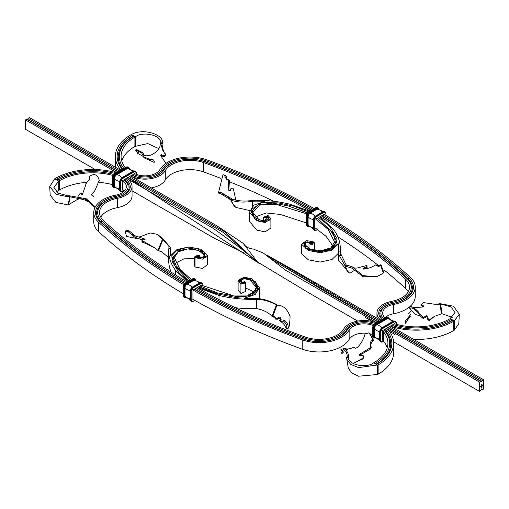 <?xml version="1.0" encoding="UTF-8"?>
<svg xmlns="http://www.w3.org/2000/svg" width="509" height="509" viewBox="0 0 509 509"><rect width="100%" height="100%" fill="white"/><g stroke="black" fill="none" stroke-linecap="round" stroke-linejoin="round"><path stroke-width="0.76" d="M197.269 287.54L219.016 295.436L219.016 299.604M259.221 298.745L259.501 287.56L255.206 294.501L244.116 298.325A81.879 47.273 0 0 0 256.682 298.465L256.765 308.607C263.675 310.064 268.746 312.628 271.978 316.299L276.419 304.961C270.292 301.462 263.745 299.572 256.765 299.286A83.304 48.094 0 0 1 219.016 295.436M238.11 280.974L238.11 290.295L240.922 293.477L240.922 284.156L238.11 280.974L243.938 277.106L252.152 278.9L259.501 287.56M235.26 307.71A83.304 48.094 0 0 0 256.765 308.607M198.491 286.841L211.057 292.211L215.173 293.496L235.858 297.523L251.86 295.525L258.311 289.131L255.766 281.897L245.491 277.494L239.586 279.187L239.707 282.966L241.234 283.907L240.922 284.156L245.503 282.8L245.503 291.492L240.922 293.477M253.927 291.892L245.503 287.948M200.514 284.932L231.5 295.061L248.048 295.105L253.978 291.848L256.167 287.241L250.116 280.065L244.053 278.608L240.426 281.089L242.176 283.157L241.635 284.016M199.967 285.982L217.318 292.872L237.372 296.658L247.393 296.028L254.882 292.153L257.045 286.459L253.081 281.076L247.037 278.487L240.738 279.384L241.864 283.405C245.898 284.423 243.067 280.707 243.219 283.316L243.219 282.699L242.844 283.411M198.688 286.72L220.403 294.845M251.643 295.627L257.777 288.775L253.081 281.076M240.738 279.384L240.286 279.759L239.955 283.176M243.932 283.895L243.219 282.699M243.219 282.807L244.04 282.921M243.219 283.691C243.347 281.242 244.944 284.296 242.176 283.157M242.844 283.049L242.144 282.171L244.81 281.738L244.18 283.793L241.234 283.907M242.818 283.411L242.131 282.304M244.918 281.833L245.503 282.8M282.94 321.211L283.507 321.071C286.567 324.074 287.521 326.619 286.357 328.706L286.274 328.954C285.581 325.817 283.373 323.12 279.664 320.861L282.769 321.949L282.94 321.211L284.824 320.53C287.916 323.692 288.877 326.294 287.719 328.343C289.017 328.642 289.799 324.717 290.073 316.566C287.305 308.848 282.921 305.076 276.921 305.247L276.419 304.961L277.52 305.196M256.682 298.465C264.069 298.98 270.947 301.188 277.329 305.088M273.899 316.744L273.664 317.145L272.48 316.592L273.174 315.453M271.978 316.299L272.48 316.592C273.537 315.809 274.58 316.261 275.623 317.947L275.49 319.124C274.987 317.19 274.376 316.534 273.664 317.145L273.721 316.846M275.623 317.947L277.462 318.112L278.868 317.062L280.154 317.209L280.644 319.595L279.632 320.536L280.637 319.607L281.413 319.919L280.332 320.81M275.49 319.124L277.939 319.175L278.105 317.788M276.921 305.247L273.199 315.395M286.357 328.706L287.719 328.343L286.274 328.954M276.393 318.061L276.177 319.245M278.149 317.985L277.939 319.175L278.887 318.227L280.096 318.386L280.001 320.193M277.462 318.112L277.214 319.302M278.868 317.062L278.887 318.227M280.154 317.209L280.096 318.386M340.279 255.734L340.279 248.386A83.304 48.094 180 0 0 333.478 229.355L319.805 216.796M318.583 217.502L327.891 224.755L330.112 227.135L336.875 238.473L336.952 244.568L331.238 249.728L317.947 252.127L305.68 248.367L303.377 242.309L313.938 242.004L306.45 240.547L301.659 244.288L301.659 253.609L308.289 259.787L320.155 262.046L331.989 259.507L338.479 253.164A81.879 47.273 180 0 1 338.657 254.411M301.659 244.288L308.289 250.466L320.155 252.725L331.989 250.186L338.479 243.843A81.879 47.273 180 0 1 338.854 248.386A81.879 47.273 180 0 1 338.72 251.102L340.146 251.147L340.146 255.003M338.479 253.164L338.479 243.843M340.279 248.386A83.304 48.094 180 0 1 340.146 251.147L340.05 252.311L346.05 264.756L345.134 265.94C345.827 269.146 347.214 271.462 349.308 272.894L349.81 273.187L354.557 270.33M315.408 228.07L326.161 236.405L332.924 246.089M314.893 218.425L328.184 229.355L334.642 242.061L330.825 247.838L321.185 250.733L310.471 249.245L304.274 244.186L307.232 241.845L313.073 242.946L313.506 242.182L309.224 243.308L308.995 243.862L314.346 242.927L313.938 242.004M312.202 243.684L312.202 242.723L312.386 243.194L311.184 244.244M317.107 218.355L330.456 230.183L334.388 236.901L335.584 243.773L329.387 249.448L318.189 251.319L307.57 248.462L304.503 242.564L312.641 242.545L311.222 244.244L310.185 244.186M317.374 218.202L333.128 233.319L336.704 241.934L330.958 249.862M305.903 248.519L304.013 242.958L304.503 242.564M311.413 244.186L310.045 244.116M313.073 242.946L312.488 244.275L311.826 244.422L311.413 243.327L312.017 243.111L312.017 243.868M311.413 243.951L311.413 243.327M311.273 244.225L310.146 244.174M312.017 243.111L309.224 243.308M349.117 272.792L338.72 260.423L338.72 255.295M338.72 251.102L338.644 254.246L345.134 265.94L345.643 266.232L346.553 265.049L346.05 264.756M376.819 276.699L363.171 276.75L351.935 268.173L345.643 266.232C346.324 269.433 347.717 271.749 349.81 273.187M352.203 266.78C353.685 268.039 355.594 268.389 357.922 267.836L366.283 265.603L366.97 265.768L367.008 266.423L363.82 268.014L364.221 268.676C368.484 268.548 372.187 267.301 375.324 264.941L379.275 266.271L379.848 265.399L380.605 265.234L383.226 272.614L382.068 273.874L376.425 276.851L362.866 275.592L352.203 266.78L346.553 265.049M380.605 265.234L380.986 264.788L383.582 271.914L383.226 272.614M380.217 265.049L380.986 264.788M379.848 265.399L380.357 264.801M375.324 264.941L378.397 266.468M375.617 265.132L376.501 265.284M363.82 269.191L363.585 268.326M366.391 267.04L366.455 268.071L364.819 268.657M366.97 265.755L367.084 267.429L366.455 268.071M308.492 211.846L293.827 206.183L278.296 202.881L261.709 202.607L250.943 209.823L254.824 219.035L261.384 221.829L269.172 220.709L267.766 215.771L268.078 215.523L270.89 218.705L265.062 222.573L256.848 220.779L249.499 212.119L253.794 205.178L264.884 201.354A81.879 47.273 0 0 0 252.318 201.214L252.235 200.393A83.304 48.094 0 0 1 289.984 204.243L309.701 211.152M249.499 212.119L249.499 221.44L256.848 230.1L265.062 231.894L270.89 228.026L270.89 218.705M306.106 222.84L280.332 214.442L266.169 212.953L255.073 217.108M306.717 213.825L276.342 204.427L260.474 204.726L252.833 212.438L258.884 219.614L264.947 221.071L268.574 218.59L266.824 216.522L267.136 216.274L268.351 217.025L263.732 221.491L254.43 217.432L252.101 210.777L257.98 204.923L272.582 203.116L287.827 205.814L307.36 212.851M266.824 217.197L266.824 216.522L265.043 218.075M307.481 212.711L287.827 205.814M257.98 204.923L251.255 211.871L255.104 219.214M268.93 220.893L268.822 217.451L268.351 217.025M267.505 216.459L266.932 217.763L263.497 217.222L268.078 215.523M265.781 217.967L266.156 216.63L266.862 217.318M264.922 218.056L265.526 216.44L267.136 216.274M265.386 216.503L264.795 218.011L266.169 217.534L265.781 216.98M252.318 206.374L252.318 201.214C244.931 202.582 238.053 202.321 231.671 200.431C232.358 203.638 233.752 205.954 235.839 207.386L249.696 210.541M235.807 200.132L233.376 188.871L232.607 188.19L231.538 188.196L230.851 188.788L230.132 190.83L228.846 190.519L228.363 180.091L227.587 179.403L226.454 179.295L224.176 174.918L222.98 174.714L218.59 192.23L218.94 193.458L220.97 193.859L231.671 200.431L232.581 199.248C238.708 201.182 245.255 201.564 252.235 200.393M218.59 192.23L221.415 192.688L232.079 198.955L231.169 200.139L231.862 202.347L235.839 207.386M224.176 174.918L222.98 174.714M224.768 175.866L226.06 176.044L225.493 175.02M227.154 179.435L226.06 176.044M228.363 180.091L229.381 180.708L228.98 179.995L227.587 179.403M228.878 190.601L229.381 180.708M233.51 190.01L233.37 188.833L233.51 190.01M232.581 199.248L232.079 198.955M132.047 186.587A21.403 12.356 180 0 1 117.331 198.332L117.331 207.653A21.403 12.356 180 0 0 132.047 195.908L132.047 186.587A21.403 12.356 180 0 0 126.976 178.602L126.499 178.328L134.65 173.626A15.696 9.06 0 0 0 159.858 169.612A31.673 18.286 180 0 1 206.781 159.839A645.406 372.62 180 0 1 314.142 208.588M117.331 207.653A25.965 14.99 0 0 0 100.757 217.228M184.493 283.659A643.618 371.589 0 0 1 100.12 221.746A29.891 17.255 0 0 1 116.103 196.175A17.478 10.091 180 0 0 123.751 179.912L122.491 180.644A15.696 9.06 180 0 1 126.34 186.587A15.696 9.06 180 0 1 115.543 195.202A31.673 18.286 0 0 0 93.764 212.571L93.764 221.892A31.673 18.286 0 0 0 98.612 231.614A645.406 372.62 0 0 0 183.005 293.572M93.764 212.571A31.673 18.286 0 0 0 98.612 222.293A645.406 372.62 0 0 0 183.736 284.684M124.024 179.753A11.414 6.592 180 0 1 124.081 179.792A18.553 10.708 180 0 1 116.434 197.346A28.822 16.638 0 0 0 101.024 222A642.549 370.972 0 0 0 184.684 283.468M123.751 179.912L125.271 179.041A19.622 11.325 180 0 1 116.771 197.352A27.747 16.021 0 0 0 101.934 221.084A641.48 370.355 0 0 0 185.817 282.673M117.331 198.332A25.965 14.99 0 0 0 99.471 212.571A25.965 14.99 0 0 0 103.442 220.537A639.692 369.324 0 0 0 187.083 281.941M122.491 180.644L122.491 189.965A15.696 9.06 180 0 1 124.107 191.25M125.271 179.041L126.499 178.328M56.435 191.887L58.77 190.404L58.77 181.083L53.878 187.331L58.051 193.057L68.263 195.965L69.65 197.085L56.143 194.381L49.704 186.65L54.737 178.754L58.77 181.083L59.279 180.79A47.299 27.308 180 0 1 112.648 175.357A8.564 4.944 180 0 1 113.252 175.535M57.765 179.919A50.149 28.956 180 0 1 113.857 174.447L114.309 173.302A51.218 29.573 180 0 0 56.499 179.187L58.013 180.065A49.08 28.339 180 0 1 113.405 174.422A10.345 5.974 180 0 1 113.895 174.562M113.405 174.422L113.857 174.447A11.414 6.592 180 0 1 113.965 174.479M114.309 173.302A12.483 7.209 180 0 1 114.996 173.505M54.737 178.754L55.239 178.462A53.006 30.604 180 0 1 115.059 172.373A14.271 8.239 180 0 1 116.287 172.742M58.77 190.404L59.279 190.112A47.299 27.308 180 0 1 86.511 182.362M98.835 182.362A47.299 27.308 180 0 1 112.572 184.659M49.704 186.65L50.187 195.182L55.933 202.397L68.136 204.974L75.72 200.47C78.653 198.446 81.427 198.192 84.03 199.719L70.153 196.792L68.645 204.688M77.934 196.544L80.206 193.344L81.128 192.892L81.504 193.172L81.16 194.82L82.426 194.304L85.779 184.958L85.913 183.285L85.703 185.556M87.255 201.131L84.03 199.719M94.967 207.577L87.516 200.597M85.779 184.258L86.816 182.19L89.902 179.321L89.724 176.489L90.15 175.993C94.598 173.251 97.633 174.721 99.268 180.39L94.922 190.5L92.479 193.954L92.683 193.267L91.181 194.68L93.898 196.964M89.749 179.639L89.724 176.489M81.224 194.196L81.599 194.476L81.128 192.892M95.291 206.959L86.186 198.707L85.181 198.58L87.37 200.139L83.832 198.325L68.766 195.672L70.153 196.792L69.65 197.085L68.136 204.974M85.747 199.363L85.9 200.724M86.784 199.948L86.912 201.278M87.16 199.833L87.472 201.449M86.186 198.707L86.225 199.267M99.319 180.421L98.918 180.275M94.922 190.5L92.683 193.267M89.749 177.17L89.495 177.698M68.263 195.965L68.766 195.672M133.383 174.352A17.478 10.091 0 0 0 161.55 169.936A29.891 17.255 180 0 1 205.833 160.71A643.618 371.589 180 0 1 312.882 209.314M132.105 175.096A11.414 6.592 0 0 0 132.155 175.128A18.553 10.708 0 0 0 162.568 170.712A28.822 16.638 180 0 1 205.267 161.817A642.549 370.972 180 0 1 311.61 210.045M131.869 175.23A19.622 11.325 0 0 0 163.586 170.324A27.747 16.021 180 0 1 204.701 161.754A641.48 370.355 180 0 1 311.368 210.185M131.112 176.273L131.112 176.216A21.403 12.356 0 0 0 165.279 170.642A25.965 14.99 180 0 1 203.753 162.625A639.692 369.324 180 0 1 310.108 210.917M151.268 187.91A21.403 12.356 0 0 0 165.279 179.963A25.965 14.99 180 0 1 203.753 171.947A639.692 369.324 180 0 1 220.982 178.417M229.387 181.738A639.692 369.324 180 0 1 273.74 201.29M131.112 176.216L130.635 175.942M132.13 135.528L132.887 136.546L133.644 136.399L132.13 135.528A51.218 29.573 0 0 0 121.937 168.899A12.483 7.209 0 0 0 122.275 169.287M131.373 134.51L135.413 136.838C141.814 131.405 160.144 134.427 160.971 142.437L162.358 143.557C164.668 134.739 143.551 127.555 131.373 134.51L130.87 134.796A53.006 30.604 0 0 0 115.371 156.422A53.006 30.604 0 0 0 120.315 169.332A14.271 8.239 0 0 0 120.964 170.044M115.371 156.422L115.371 165.743A53.006 30.604 0 0 0 115.428 167.219M158.77 148.615L147.744 143.576L134.904 146.452A47.299 27.308 0 0 0 121.772 161.086M163.497 151.428L161.856 143.85L160.469 142.73L160.189 144.333C160.494 150.721 149.977 156.81 146.98 155.62L146.567 155.729M161.035 156.244L161.792 155.773L163.796 156.944L164.719 156.848L165.692 154.87L162.867 150.524L160.469 142.73L160.971 142.437M142.774 156.091L137.774 153.502C138.543 153.355 137.945 152.477 135.973 150.868L135.648 149.964L141.712 153.018L144.486 158.025L153.941 162.282M138.149 152.554L137.99 153.343M165.985 163.37L160.679 155.703L161.391 154.583L163.516 155.748L164.426 155.652L165.139 154.711L165.145 153.527L165.603 154.711M165.139 154.711L165.508 155.9M164.426 155.652L164.719 156.848M163.516 155.748L163.796 156.944M161.391 154.583L161.792 155.773M145.574 157.548L150.721 159.762C152.719 158.993 153.928 159.756 154.367 162.053L153.75 162.975M150.753 159.699L150.11 160.685M143.983 154.634L142.787 154.946M136.24 149.404L142.914 152.713L143.907 154.615M138.238 152.496L137.774 153.502M145.682 155.62L149.309 155.474L144.365 155.379M161.919 145.148L162.358 143.557L161.856 143.85M125.214 167.588A47.299 27.308 0 0 1 121.078 156.422A47.299 27.308 0 0 1 134.904 137.131L135.413 136.838L135.413 146.159M133.644 136.399A49.08 28.339 0 0 0 123.865 168.371M132.887 136.546A50.149 28.956 0 0 0 122.745 169.02M187.49 281.706L175.522 270.324L175.522 274.911M171.151 272.156A83.304 48.094 180 0 1 168.721 260.614L168.721 251.293A83.304 48.094 180 0 1 168.854 248.532L170.28 248.577L170.381 247.469L163.357 239.287L162.447 239.16L158.006 250.498L154.889 247.921L142.03 240.49L141.966 241.762L141.992 239.86M207.341 255.391L207.341 264.712L202.55 268.453L195.062 266.996L195.062 257.675L202.55 259.132L207.341 255.391L200.711 249.213L188.845 246.954L177.011 249.493L170.521 255.836A81.879 47.273 180 0 1 170.146 251.293A81.879 47.273 180 0 1 170.28 248.577L170.28 254.004M188.693 281.013L181.109 274.924L178.888 272.544L172.271 261.588L171.807 255.703L176.725 250.498L185.753 247.711L195.927 248.22L204.001 251.815L205.483 257.49L195.062 257.675L194.654 256.841L194.654 266.003L195.062 266.996M175.522 270.324A83.304 48.094 180 0 1 168.721 251.293M176.076 262.911L183.94 258.833L194.654 258.661M191.352 279.479L179.951 269.229L174.358 257.611L178.175 251.84L187.815 248.946L198.529 250.434L204.726 255.493L201.768 257.834L196.798 256.956L195.971 257.821M190.156 280.166L176.127 265.723L173.117 257.643L178.856 250.574L191.091 248.373L202.455 251.872L204.586 257.039L196.359 257.134L199.019 256.517M188.96 280.86L175.185 266.315L172.277 258.165L178.856 250.574M202.455 251.872L205.216 257.688M195.927 257.898C194.527 254.64 202.251 256.797 197.587 256.351L196.983 256.568L196.983 257.077M199.159 256.377L197.587 256.351M198.752 256.619L196.798 256.956M196.983 256.568L199.674 255.709L197.651 255.2L195.494 257.497M196.983 256.943L200.005 256.332L199.725 255.772M197.613 255.206L194.654 256.841M168.721 257.579L161.455 251.662L158.509 250.791L162.95 239.453L168.943 246.362L168.854 248.532M162.047 251.891L158.006 250.498M142.03 240.49L141.992 239.898L142.609 239.733L145.18 239.879L144.779 239.052L135.063 235.794C137.392 237.079 139.402 237.283 141.101 236.392L150.2 232.957L157.618 234.394L162.447 239.16L163.866 239.58M135.063 235.794L128.395 230.214L128.013 231.296L125.309 231.78L126.544 236.437L137.901 238.766M157.618 234.394L163.357 239.287M128.395 230.214L125.723 230.908L125.309 231.78M129.152 231.073L128.783 232.212L128.013 231.296M132.811 234.121L132.499 235.463L128.783 232.212M133.676 234.757L133.383 236.125L132.499 235.463M141.992 239.841L134.802 237.194L133.383 236.125M144.779 239.052L144.766 239.993M141.922 241.19L141.992 239.898L142.609 239.733M155.162 248.131L141.966 241.762M142.717 241.215L142.679 242.449M481.635 384.091L481.609 384.626L481.686 384.123M481.686 385.491L481.38 386.007L481.686 385.491M481.8 385.65L481.959 385.326L481.915 385.65M482.793 384.849L482.634 385.402L482.793 384.849M479.516 391.402L481.533 389.652L482.29 389.799L483.55 389.073L483.55 379.752L481.533 381.495L480.776 381.349L479.516 382.081L479.516 391.402L393.572 341.781M482.545 385.148L482.316 385.402L482.405 385.065M482.182 385.198L482.182 385.676L482.182 385.198M480.903 386.172L481.056 385.841L480.89 386.166M480.782 386.007L480.674 386.414L480.782 386.007M480.445 386.204L480.337 386.611L480.445 386.204M482.01 384.359L482.01 383.945L481.972 384.34M481.247 384.619L481.38 384.295L481.196 384.588M480.948 384.855L481.209 384.41L481.062 384.919M481.972 387.54L481.05 388.31L481.253 386.802L481.145 388.138L481.603 387.877L481.94 386.446L481.711 387.578L481.279 387.928L481.66 387.311L481.279 387.247L482.036 386.274L481.819 387.801M258.222 262.631L250.759 256.275L224.813 231.849L129.324 176.699M119.386 170.96L28.224 118.33L27.467 119.348L26.71 119.201L25.45 119.927L25.45 129.248L95.253 169.548M255.683 260.296L250.759 256.275M251.382 256.918L223.795 232.708L128.064 177.425M118.12 171.686L27.467 119.348M259.176 263.452L127.81 177.571M117.872 171.832L26.71 119.201M259.972 264.114L240.095 247.845L213.258 228.337L126.55 178.296M116.612 172.557L25.45 119.927M483.55 379.752L390.518 326.04M380.573 320.301L294.845 270.871L268.173 255.792L265.507 254.78M244.18 252.979L214.359 238.269L132.047 190.792M482.29 380.477L389.258 326.772M379.313 321.033L266.493 255.2M481.533 381.495L387.998 327.497M378.053 321.758L270.928 258.966L263.255 252.992L253.278 249.035C246.101 248.023 245.516 245.879 243.13 243.327L216.777 225.761L130.584 175.968M480.776 381.349L387.743 327.643M377.799 321.904L323.139 290.346L269.668 258.063M357.732 321.09L308.581 292.713L257.439 261.938L243.13 243.327M120.646 170.229L29.484 117.598L28.224 118.33M372.435 321.523L365.214 317.355L365.214 316.095L285.536 270.184L263.255 252.992M386.484 328.369L395.035 333.306L395.035 334.572L395.035 333.306L479.516 382.081M365.214 317.355L365.214 316.095L376.539 322.63M481.329 384.27L481.272 384.715M481.552 387.96L481.05 388.252M481.196 386.929L481.145 387.285M481.094 387.254L481.145 388.138M481.749 386.496L481.8 387.203M481.279 387.336L481.66 387.171M481.985 386.306L482.036 387.241M373.587 362.841C367.186 368.363 348.856 365.424 348.029 357.483L346.642 357.006L346.801 359.348L350.618 364.349L358.527 367.606L378.13 364.883A53.006 30.604 0 0 0 393.629 343.257L393.629 352.578A53.006 30.604 0 0 1 378.13 374.204L377.627 374.49L377.627 365.169L373.587 362.841L374.096 362.548A47.299 27.308 0 0 0 387.922 343.257A47.299 27.308 0 0 0 383.506 331.734A8.564 4.944 0 0 0 382.412 330.723L383.678 329.991A10.345 5.974 0 0 1 385.122 331.302A49.08 28.339 0 0 1 375.356 363.28L376.87 364.151A51.218 29.573 0 0 0 387.063 330.78A12.483 7.209 0 0 0 385.198 329.113L394.59 323.692A8.564 4.944 180 0 0 396.352 324.322A47.299 27.308 180 0 0 449.721 318.888L455.129 312.863L451.209 306.952L440.737 303.962L433.681 304.147M386.433 328.4L386.789 328.604A14.271 8.239 0 0 1 388.685 330.347A53.006 30.604 0 0 1 393.629 343.257M365.379 333.185A15.696 9.06 0 0 0 349.142 339.388A31.673 18.286 180 0 1 302.219 349.161A645.406 372.62 180 0 1 192.459 299.057M373.224 325.544A15.696 9.06 0 0 0 349.142 330.067A31.673 18.286 180 0 1 302.219 339.84A645.406 372.62 180 0 1 191.855 289.392M373.892 324.551A17.478 10.091 0 0 0 347.45 329.743A29.891 17.255 180 0 1 303.167 338.969A643.618 371.589 180 0 1 194.228 289.297M373.994 324.437A18.553 10.708 0 0 0 346.432 330.131A28.822 16.638 180 0 1 303.733 339.032A642.549 370.972 180 0 1 194.476 289.157M375.038 323.508A19.622 11.325 0 0 0 345.414 329.355A27.747 16.021 180 0 1 304.299 337.925A641.48 370.355 180 0 1 195.742 288.425M376.31 322.763A21.403 12.356 0 0 0 343.721 329.037A25.965 14.99 180 0 1 305.247 337.053A639.692 369.324 180 0 1 197.002 287.693M372.505 334.578A15.696 9.06 0 0 0 370.431 333.936M387.228 347.914A47.299 27.308 0 0 0 383.506 341.055A8.564 4.944 0 0 0 382.412 340.044L382.412 330.723M376.615 364.005A50.149 28.956 0 0 0 386.096 331.626A11.414 6.592 0 0 0 383.958 329.826M377.627 374.49L358.616 376.208L351.337 372.753L348.245 367.848L346.801 359.348M355.04 362.249L362.631 359.087L363.248 358.018M353.291 363.496L363.089 358.081L362.631 359.087M343.734 348.735L345.509 348.773L348.321 350.052L343.855 348.379C347.093 350.656 348.652 353.596 348.531 357.191L348.881 359.666M341.272 349.734L341.062 349.263L343.48 348.76M341.533 352.082L341.386 352.673L341.533 352.082L342.29 353.189L343.543 352.031L341.437 350.453L344.224 349.899M363.089 358.081L363.617 356.968L363.318 355.81L362.459 355.377L359.691 355.626L359.602 354.328L370.457 347.641L370.762 346.126C369.814 343.327 370.317 341.38 372.276 340.279L372.709 339.128L369.089 332.81L365.093 333.866C363.846 338.555 361.575 342.805 358.279 346.61C356.281 348.379 355.072 348.678 354.633 347.501L353.831 347.227C350.599 348.729 347.825 349.238 345.509 348.773M354.538 347.863L354.633 347.501L354.97 348.131M359.259 354.735L359.602 354.328L359.335 355.333M363.191 358.501L363.617 356.968M343.492 349.416L343.397 349.384C346.145 351.369 347.392 353.812 347.144 356.714L348.531 357.191L348.029 357.483M341.736 350.917L341.062 349.263M342.182 353.768L342.29 353.189L342.182 353.768M359.316 355.409L370.832 348.83L371.226 347.31C370.457 344.453 371.055 342.481 373.027 341.393L373.504 340.228L369.852 333.42L369.089 332.81M370.457 347.641L370.832 348.83M370.762 346.126L371.226 347.31M372.276 340.279L373.027 341.393M343.855 348.379L343.397 349.384M346.642 357.006L347.144 356.714M383.678 329.991L385.198 329.113M384.893 317.75A15.696 9.06 180 0 1 393.457 313.798A31.673 18.286 0 0 0 415.236 296.429L415.236 287.108A31.673 18.286 0 0 0 410.388 277.386A645.406 372.62 0 0 0 323.616 214.028M452.501 320.492L451.744 320.632A50.149 28.956 180 0 1 395.143 326.396L394.691 326.377A51.218 29.573 180 0 0 452.501 320.492L450.987 319.614A49.08 28.339 180 0 1 395.595 325.257A10.345 5.974 180 0 1 393.323 324.424M383.64 318.532A17.478 10.091 180 0 1 392.897 303.504A29.891 17.255 0 0 0 408.88 277.933A643.618 371.589 0 0 0 322.846 215.04M382.475 319.207A18.553 10.708 180 0 1 392.566 303.498A28.822 16.638 0 0 0 407.976 278.849A642.549 370.972 0 0 0 321.586 215.765M382.094 319.423A19.622 11.325 180 0 1 392.229 302.327A27.747 16.021 0 0 0 407.066 278.595A641.48 370.355 0 0 0 321.332 215.918M380.808 320.167A21.403 12.356 180 0 1 376.953 313.092A21.403 12.356 180 0 1 391.669 301.347A25.965 14.99 0 0 0 409.529 287.108A25.965 14.99 0 0 0 405.558 279.142A639.692 369.324 0 0 0 320.072 216.643M408.243 291.772A25.965 14.99 0 0 0 405.558 288.463A639.692 369.324 0 0 0 383.964 269.872M379.345 266.194A639.692 369.324 0 0 0 337.849 236.844M384.931 317.788A15.696 9.06 180 0 1 382.66 313.092A15.696 9.06 180 0 1 393.457 304.477A31.673 18.286 0 0 0 415.236 287.108M395.595 325.257L395.143 326.396A11.414 6.592 180 0 1 392.038 325.168M394.691 326.377A12.483 7.209 180 0 1 391.809 325.296M390.568 326.008L390.925 326.275M413.747 339.452A53.006 30.604 180 0 0 453.761 330.538L454.263 330.246L454.263 320.924L453.761 321.217A53.006 30.604 180 0 1 393.941 327.306A14.271 8.239 180 0 1 390.925 326.218M454.263 330.246L458.813 323.641L459.303 314.25L453.443 306.189L439.35 303.479L438.847 303.771M413.302 307.557L422.814 307.048L423.819 306.094L421.84 304.891L421.63 304.153L423.253 302.543L434.043 304.178L440.234 304.248L441.309 313.9L441.812 313.608L452.272 317.444M441.309 313.9L434.381 316.413L429.507 320.479L427.363 318.895L427.84 316.28L426.574 315.663C424.455 316.98 423.297 317.508 423.094 317.247L422.788 316.98M434.381 316.413L429.66 319.646L429.507 320.479M423.685 306.972L421.745 305.864L421.528 305.12M406.398 321.86L406.246 322.178C408.084 319.086 408.67 317.298 410.948 315.86L405.934 322L405.514 323.26L405.113 322.012L405.533 320.765L410.617 314.498M419.117 314.53L419.505 314.562L419.111 313.894C416.636 310.649 409.961 305.292 410.133 309.326L415.439 314.549C418.443 315.103 420.937 316.363 422.922 318.329L422.343 317.801C419.995 315.847 419.047 314.766 419.505 314.562L418.85 312.494C416.197 309.148 409.58 304.089 409.732 308.091L410.209 309.567M427.84 316.28L427.706 317.164L426.478 316.636L423.221 318.583L423.094 317.247L419.511 313.996M421.745 305.864L421.63 304.153M408.415 313.977L410.718 311.451M405.609 320.924L406.004 322.159M409.681 308.034L410.082 309.268M422.184 316.439L422.343 317.801M426.574 315.663L426.478 316.636M429.66 319.646L428.794 319.334L427.496 317.826M427.872 318.545L427.776 319.512M428.794 319.334L428.673 320.244M441.812 313.608L440.737 303.962L439.35 303.479M450.23 318.596L454.263 320.924L459.303 314.25M451.744 320.632L450.987 319.614M316.553 218.673L323.616 214.594M192.949 290.62L192.949 298.777M200.514 285.67L193.452 289.742M98.612 231.614L98.612 222.293M100.12 221.746L101.024 222L101.934 221.084M116.103 196.175L116.771 197.352M112.648 177.221L112.648 175.357M59.279 180.79L59.279 190.112M124.069 191.212L121.059 191.887A3.938 2.271 -60 0 0 123.032 191.689L123.28 191.549A3.582 2.068 -60 0 1 120.748 190.086L120.748 182.534A3.582 2.068 -60 0 1 123.28 178.15L133.854 172.042A3.582 2.068 -60 0 1 136.387 173.505L136.387 173.213A3.938 2.271 -60 0 0 135.572 171.412A3.938 2.271 -60 0 0 133.606 171.603L133.097 171.317A3.938 2.271 -60 0 1 135.07 171.119L136.495 173.359L136.495 174.422M136.387 173.505L136.387 174.383M133.854 172.042L133.606 171.603L123.032 177.711L122.529 177.418L132.849 171.463M132.327 171.641A7.132 4.117 -120 0 0 127.18 168.759A2.882 1.667 -60 0 1 127.848 168.504L133.702 170.973M121.791 177.787A7.132 4.117 -120 0 0 116.606 174.861L127.18 168.759L126.792 168.288A3.188 1.839 -60 0 1 128.713 168.422M115.263 187.802A3.582 2.068 -60 0 1 113.685 186.008L113.685 178.455A3.582 2.068 -60 0 1 116.217 174.072L126.792 167.964A3.582 2.068 -60 0 1 129.14 168.428M126.792 167.964L126.537 167.531A3.938 2.271 -60 0 1 128.51 167.334A3.938 2.271 -60 0 1 129.248 168.434M116.217 174.072L115.969 173.633L126.537 167.531L126.035 167.238A3.938 2.271 -60 0 1 128.007 167.041L129.324 168.441M113.685 178.455L113.183 178.455A3.938 2.271 -60 0 1 115.969 173.633L115.46 173.34L125.787 167.385M123.28 178.15L123.032 177.711A3.938 2.271 -60 0 0 120.245 182.534L119.742 182.241A3.938 2.271 -60 0 1 122.529 177.418L122.275 177.565A3.582 2.068 -60 0 0 119.742 181.955L122.345 177.399L132.919 171.298L135.07 171.119M119.691 181.42A7.132 4.117 180 0 1 114.563 178.392A2.882 1.667 -60 0 1 116.606 174.861L116.217 174.396L126.792 168.288M113.685 186.008L113.183 186.008L113.183 178.455L112.68 178.169A3.938 2.271 -60 0 1 115.46 173.34L115.212 173.486A3.582 2.068 -60 0 0 112.68 177.876L115.282 173.321L125.857 167.219L128.007 167.041M120.748 182.534L120.245 182.534L120.245 190.086L119.742 189.793L119.634 182.101L119.742 189.501M119.634 188.96A7.132 4.117 180 0 1 114.563 185.944L114.563 178.392L113.965 178.296A3.188 1.839 -60 0 1 116.217 174.396M115.327 187.897A3.938 2.271 -60 0 1 113.997 187.808A3.938 2.271 -60 0 1 113.183 186.008L112.68 185.715L112.572 178.023L112.68 185.422M120.748 190.086L120.245 190.086A3.938 2.271 -60 0 0 121.059 191.887L120.557 191.594A3.938 2.271 -60 0 1 119.742 189.793L120.557 191.594M119.742 190.487L114.678 186.65A2.882 1.667 -60 0 1 114.563 185.944L113.965 185.842L113.965 178.296M112.68 185.715L113.494 187.516A3.938 2.271 -60 0 1 112.68 185.715M115.04 187.439A3.188 1.839 -60 0 1 113.965 185.842M123.28 191.549L123.986 191.142M205.833 160.71L205.267 161.817L204.701 161.754M203.753 162.625L203.753 171.947M161.55 169.936L162.568 170.712L163.586 170.324M165.279 170.642L165.279 179.963M122.58 169.115L121.937 168.899M120.315 169.332L120.315 170.044M134.904 137.131L134.904 146.452M395.035 334.572L389.455 331.346M302.219 349.161L302.219 339.84M303.167 338.969L303.733 339.032L304.299 337.925M349.142 339.388L349.142 330.067M347.45 329.743L346.432 330.131L345.414 329.355M383.506 341.055L383.506 331.734M385.122 331.302L386.096 331.626L387.063 330.78M372.709 339.128L373.504 340.228M378.13 374.204L378.13 364.883M392.783 321.529L393.54 321.675A3.938 2.271 -60 0 1 395.506 321.484A3.938 2.271 -60 0 1 396.32 323.285L396.32 324.316M385.72 317.451L385.968 317.311A3.938 2.271 -60 0 1 387.941 317.113L385.79 317.292L375.394 323.412L385.968 317.311L386.471 317.597A3.938 2.271 -60 0 1 388.443 317.406A3.938 2.271 -60 0 1 389.181 318.507M372.613 335.495L372.505 328.089L375.146 323.559A3.582 2.068 -60 0 0 372.613 327.949L372.613 328.235A3.938 2.271 -60 0 1 375.394 323.412L375.903 323.705L386.471 317.597L386.725 318.036A3.582 2.068 -60 0 1 389.073 318.5M374.974 337.512A3.188 1.839 -60 0 1 373.899 335.915L373.899 328.369A3.188 1.839 -60 0 1 376.151 324.462L386.725 318.36A3.188 1.839 -60 0 1 388.647 318.494M386.725 318.36L387.114 318.831A2.882 1.667 -60 0 1 387.782 318.577L393.635 321.045M376.151 324.462L376.539 324.933L387.114 318.831A7.132 4.117 60 0 1 392.261 321.713M393.031 321.389A3.938 2.271 -60 0 1 395.003 321.192L392.853 321.37L382.463 327.491L393.031 321.389M379.676 339.573L379.568 332.167L382.208 327.637A3.582 2.068 -60 0 0 379.676 332.021L379.676 332.313A3.938 2.271 -60 0 1 382.463 327.491L382.965 327.783L393.54 321.675L393.788 322.114A3.582 2.068 -60 0 1 396.32 323.578M375.26 337.97A3.938 2.271 -60 0 1 373.93 337.881L372.505 335.641L372.613 328.235L373.116 328.528A3.938 2.271 -60 0 1 375.903 323.705L376.151 324.138L386.725 318.036M373.899 328.369L374.497 328.464A2.882 1.667 -60 0 1 376.539 324.933A7.132 4.117 60 0 1 381.725 327.86M380.49 341.666A3.938 2.271 -60 0 1 379.676 339.866L380.681 340.152A3.582 2.068 -60 0 0 383.213 341.615L382.965 341.762A3.938 2.271 -60 0 1 380.993 341.959L379.568 339.719L379.676 332.313L380.178 332.606A3.938 2.271 -60 0 1 382.965 327.783L383.213 328.216L393.788 322.114M373.428 337.588A3.938 2.271 -60 0 1 372.613 335.787L373.116 336.08L373.116 328.528L373.619 328.528A3.582 2.068 -60 0 1 376.151 324.138M373.899 335.915L374.497 336.01L374.497 328.464A7.132 4.117 0 0 0 379.625 331.493M383.786 341.412L380.993 341.959A3.938 2.271 -60 0 1 380.178 340.152L380.178 332.606L380.681 332.606A3.582 2.068 -60 0 1 383.213 328.216M375.298 338.027L373.93 337.881A3.938 2.271 -60 0 1 373.116 336.08L373.619 336.08L373.619 328.528M379.676 340.559L374.611 336.723A2.882 1.667 -60 0 1 374.497 336.01A7.132 4.117 0 0 0 379.568 339.032M380.681 340.152L380.681 332.606M375.197 337.874A3.582 2.068 -60 0 1 373.619 336.08M383.213 341.615L383.722 341.329M408.88 277.933L407.976 278.849L407.066 278.595M405.558 279.142L405.558 288.463M393.457 313.798L393.457 304.477M392.897 303.504L392.229 302.327M393.941 327.306L393.941 328.019M418.85 312.494L419.111 313.894M453.761 330.538L453.761 321.217M322.611 211.973L323.368 212.119A3.569 2.061 -60 0 1 325.149 211.941A3.569 2.061 -60 0 1 325.887 213.576L325.887 215.364M315.548 207.895L315.796 207.748A3.569 2.061 -60 0 1 317.584 207.57L315.618 207.729L308.734 211.827L315.796 207.748L316.305 208.041A3.569 2.061 -60 0 1 318.087 207.863A3.569 2.061 -60 0 1 318.78 208.976M306.214 224.062L306.106 216.051L308.486 211.973A3.213 1.851 -60 0 0 306.214 215.905L306.214 216.198A3.569 2.061 -60 0 1 308.734 211.827L309.243 212.119L316.305 208.041L316.553 208.48A3.213 1.851 -60 0 1 318.691 208.976M308.518 225.901A2.812 1.622 -60 0 1 307.5 224.482L307.5 216.325A2.812 1.622 -60 0 1 309.491 212.877L316.553 208.805A2.812 1.622 -60 0 1 318.29 208.97M316.553 208.805L316.942 209.269A2.513 1.451 -60 0 1 317.527 209.046L323.291 211.54M309.491 212.877L309.879 213.347L316.942 209.269A7.132 4.117 60 0 1 322.089 212.151M322.859 211.827A3.569 2.061 -60 0 1 324.647 211.649L322.681 211.808L315.796 215.905L322.859 211.827M313.277 228.14L313.169 220.13L315.548 216.051A3.213 1.851 -60 0 0 313.277 219.983L313.277 220.276A3.569 2.061 -60 0 1 315.796 215.905L316.305 216.198L323.368 212.119L323.616 212.558A3.213 1.851 -60 0 1 325.887 213.869M308.766 226.32A3.569 2.061 -60 0 1 307.455 226.276L306.106 224.208L306.214 216.198L306.717 216.49A3.569 2.061 -60 0 1 309.243 212.119L309.491 212.558L316.553 208.48M307.5 216.325L308.104 216.427A2.513 1.451 -60 0 1 309.879 213.347A7.132 4.117 60 0 1 315.065 216.28M314.015 230.062A3.569 2.061 -60 0 1 313.277 228.433L314.282 228.719A3.213 1.851 -60 0 0 316.553 230.03L316.305 230.176A3.569 2.061 -60 0 1 314.517 230.354L313.169 228.286L313.277 220.276L313.779 220.569A3.569 2.061 -60 0 1 316.305 216.198L316.553 216.637L323.616 212.558M306.952 225.983A3.569 2.061 -60 0 1 306.214 224.354L306.717 224.641L306.717 216.49L307.22 216.49A3.213 1.851 -60 0 1 309.491 212.558M307.5 224.482L308.104 224.577L308.104 216.427A7.132 4.117 0 0 0 313.232 219.455M317.648 229.521L316.483 230.195L314.517 230.354A3.569 2.061 -60 0 1 313.779 228.719L313.779 220.569L314.282 220.569A3.213 1.851 -60 0 1 316.553 216.637M308.81 226.384L307.455 226.276A3.569 2.061 -60 0 1 306.717 224.641L307.22 224.641L307.22 216.49M313.245 228.942L308.2 225.201A2.513 1.451 -60 0 1 308.104 224.577A7.132 4.117 0 0 0 313.169 227.599M314.282 228.719L314.282 220.569M308.721 226.244A3.213 1.851 -60 0 1 307.22 224.641M316.553 230.03L317.552 229.457M190.175 299.209L190.678 299.795A3.569 2.061 120 0 0 191.416 301.43A3.569 2.061 120 0 0 193.204 301.252L194.75 300.355M183.113 295.131L183.113 295.424A3.569 2.061 120 0 0 183.851 297.059L183.005 295.277L183.113 287.267L183.113 295.424L183.615 295.716A3.569 2.061 120 0 0 184.353 297.351A3.569 2.061 120 0 0 185.664 297.396M192.447 278.97L185.454 282.883L183.113 286.981A3.213 1.851 120 0 1 185.384 283.042L185.632 282.902A3.569 2.061 120 0 0 183.113 287.267L183.615 287.56L183.615 295.716L184.118 295.716A3.213 1.851 120 0 0 185.62 297.32M195.189 280.045A2.812 1.622 120 0 0 193.452 279.874L186.389 283.952A2.812 1.622 120 0 0 184.398 287.4L184.398 295.557A2.812 1.622 120 0 0 185.416 296.97M184.398 295.557L185.002 295.653A2.513 1.451 120 0 0 185.098 296.27L190.143 300.017M184.398 287.4L185.002 287.496L185.002 295.653A7.132 4.117 -0 0 0 190.067 298.675M190.175 299.502A3.569 2.061 120 0 0 190.913 301.137L190.067 299.356L190.175 291.345L190.175 299.502M199.509 283.042L192.517 286.961L190.175 291.053A3.213 1.851 120 0 1 192.447 287.121L192.695 286.981A3.569 2.061 120 0 0 190.175 291.345L190.678 291.638L190.678 299.795L191.18 299.795A3.213 1.851 120 0 0 193.452 301.105M195.679 280.052A3.569 2.061 120 0 0 194.985 278.938L192.517 278.805L185.632 282.902L186.141 283.189A3.569 2.061 120 0 0 183.615 287.56L184.118 287.56L184.118 295.716M186.389 283.952L186.778 284.423A2.513 1.451 120 0 0 185.002 287.496A7.132 4.117 -0 0 0 190.131 290.524M202.894 286.16L202.786 284.646A3.569 2.061 120 0 0 202.048 283.017L199.579 282.883L192.695 286.981L193.204 287.267A3.569 2.061 120 0 0 190.678 291.638L191.18 291.638L191.18 299.795M194.483 278.646A3.569 2.061 120 0 0 192.695 278.824L193.204 279.11L186.141 283.189L186.389 283.628A3.213 1.851 120 0 0 184.118 287.56M193.452 279.874L193.84 280.344L186.778 284.423A7.132 4.117 60 0 1 191.963 287.35M201.545 282.724A3.569 2.061 120 0 0 199.757 282.902L200.266 283.189L193.204 287.267L193.452 287.706A3.213 1.851 120 0 0 191.18 291.638M195.755 280.058L194.985 278.938A3.569 2.061 120 0 0 193.204 279.11L193.452 279.549L186.389 283.628M200.19 282.616L194.425 280.122A2.513 1.451 120 0 0 193.84 280.344A7.132 4.117 60 0 1 198.987 283.227M202.786 286.109L202.894 284.792L202.048 283.017A3.569 2.061 120 0 0 200.266 283.189L200.514 283.628L193.452 287.706M195.59 280.045A3.213 1.851 120 0 0 193.452 279.549M202.786 284.938A3.213 1.851 120 0 0 200.514 283.628M242.068 282.571L242.068 283.099M283.029 320.975L284.302 320.396M312.488 244.275L311.826 244.422M308.995 243.862L308.995 248.596M314.346 242.927L314.346 250.339M338.644 254.246L338.733 255.066M376.221 265.011L375.871 264.858M266.932 217.763L266.932 220.569M263.497 217.222L263.497 221.052M231.862 202.347C230.246 197.855 226.62 195.03 220.97 193.865M87.573 201.424L87.478 200.12M81.637 194.292L81.548 192.987M115.365 187.955L113.494 187.516M144.486 158.025L142.507 155.9M142.914 152.713L143.551 153.877M200.005 256.332L200.005 257.955M170.381 247.469L170.28 251.281M240.095 247.845L245.535 252.375M341.959 353.57L341.202 352.495M341.297 350.612L340.896 349.448M343.251 349.314L343.67 348.283M395.003 321.192L396.428 323.431L396.428 324.341M389.258 318.513L387.941 317.113M376.953 318.208L376.953 313.092M421.433 305.432L421.522 304.458M324.647 211.649L325.995 213.723L325.995 215.428M318.857 208.983L317.584 207.57M190.913 301.137L193.382 301.271L194.858 300.412M185.709 297.46L183.851 297.059"/></g></svg>
